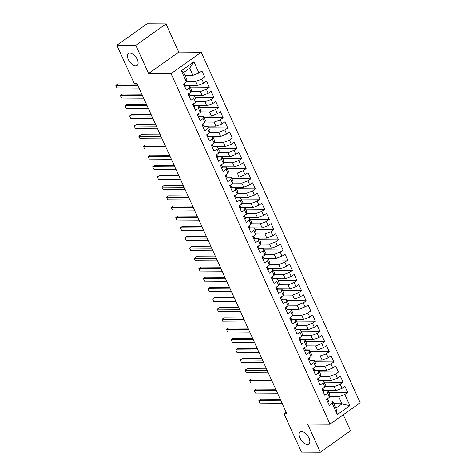 <?xml version="1.0" encoding="UTF-8"?>
<svg xmlns="http://www.w3.org/2000/svg" width="476" height="476" viewBox="0 0 476 476"><rect width="100%" height="100%" fill="white"/><g stroke="black" fill="none" stroke-linecap="round" stroke-linejoin="round"><path stroke-width="0.71" d="M135.702 65.938A7.491 3.891 54.6 0 1 128.859 60.559A7.491 3.891 54.6 0 1 128.413 53.324A7.491 3.891 54.6 0 1 129.799 52.919A7.491 3.891 54.6 0 1 136.648 58.298A7.491 3.891 54.6 0 1 137.088 65.533A7.491 3.891 54.6 0 1 135.702 65.938M307.437 444.513A7.491 3.891 54.6 0 1 300.588 439.134A7.491 3.891 54.6 0 1 300.142 431.899A7.491 3.891 54.6 0 1 301.528 431.494A7.491 3.891 54.6 0 1 308.377 436.873A7.491 3.891 54.6 0 1 308.817 444.114A7.491 3.891 54.6 0 1 307.437 444.513M165.981 23.913L135.809 45.351L148.589 73.524L178.762 52.092L165.981 23.913L147.03 23.8L116.864 45.232L134.256 83.58L137.064 83.597L286.832 413.757L284.023 413.739L301.421 452.087L320.366 452.2L350.532 430.768L343.273 414.763M178.762 52.092L201.217 52.229L360.213 402.732L330.041 424.164L171.051 73.661L201.217 52.229M333.968 403.815L341.97 403.862L349.884 405.629L344.808 394.443L347.7 392.385L344.933 386.28L342.042 388.339L340.191 384.269L343.089 382.21L340.322 376.111L337.425 378.164L335.58 374.1L338.472 372.042L335.705 365.937L332.813 367.996L330.963 363.926L333.86 361.873L331.094 355.768L328.196 357.827L326.352 353.757L329.243 351.699L326.476 345.594L323.585 347.653L321.74 343.583L324.632 341.53L321.865 335.425L318.968 337.484L317.123 333.414L320.021 331.355L317.248 325.257L314.356 327.31L312.512 323.24L315.404 321.187L312.637 315.082L309.739 317.141L307.895 313.071L310.792 311.012L308.02 304.914L305.128 306.966L303.283 302.897L306.175 300.844L303.408 294.739L300.517 296.798L298.666 292.728L301.564 290.669L298.797 284.571L295.899 286.623L294.055 282.554L296.947 280.501L294.18 274.396L291.288 276.455L289.438 272.385L292.335 270.326L289.569 264.228L286.671 266.28L284.826 262.216L287.718 260.158L284.951 254.053L282.06 256.112L280.215 252.042L283.107 249.989L280.34 243.885L277.443 245.937L275.598 241.873L278.496 239.815L275.723 233.71L272.831 235.769L270.987 231.699L273.878 229.646L271.112 223.541L268.214 225.6L266.37 221.53L269.267 219.472L266.495 213.367L263.603 215.426L261.758 211.356L264.65 209.303L261.883 203.198L258.992 205.257L257.141 201.187L260.039 199.129L257.272 193.03L254.374 195.083L252.53 191.013L255.422 188.96L252.655 182.855L249.763 184.914L247.913 180.844L250.81 178.786L248.044 172.687L245.146 174.74L243.301 170.67L246.193 168.617L243.426 162.512L240.535 164.571L238.69 160.501L241.582 158.443L238.815 152.344L235.917 154.397L234.073 150.333L236.971 148.274L234.198 142.169L231.306 144.228L229.462 140.158L232.353 138.099L229.587 132.001L226.689 134.054L224.845 129.99L227.742 127.931L224.97 121.826L222.078 123.885L220.233 119.815L223.125 117.762L220.358 111.658L217.467 113.71L215.616 109.647L218.514 107.588L215.747 101.483L212.849 103.542L211.005 99.472L213.897 97.419L211.13 91.315L208.238 93.373L206.388 89.304L209.285 87.245L206.519 81.14L203.621 83.199L201.776 79.129L204.668 77.076L201.901 70.972L199.01 73.03L192.941 75.327L189.71 68.211L183.676 72.495L186.907 79.617L186.449 81.949L181.374 70.757L193.934 61.838L199.01 73.03M349.884 405.629L337.329 414.548L332.254 403.362L332.706 401.03L328.494 401M186.449 81.949L183.558 84.002L186.324 90.107L189.222 88.054L191.066 92.118L188.169 94.177L190.941 100.281L193.833 98.223L195.678 102.292L192.786 104.345L195.553 110.45L198.45 108.391L200.295 112.461L197.397 114.52L200.17 120.624L203.062 118.566L204.906 122.635L202.014 124.688L204.781 130.793L207.673 128.734L209.523 132.804L206.626 134.863L209.392 140.961L212.29 138.909L214.135 142.978L211.243 145.031L214.01 151.136L216.901 149.077L218.752 153.147L215.854 155.206L218.621 161.305L221.518 159.252L223.363 163.322L220.471 165.374L223.238 171.479L226.13 169.42L227.974 173.49L225.083 175.549L227.849 181.648L230.747 179.595L232.591 183.659L229.694 185.717L232.466 191.822L235.358 189.763L237.203 193.833L234.311 195.892L237.078 201.991L239.975 199.938L241.82 204.002L238.922 206.06L241.695 212.165L244.587 210.106L246.431 214.176L243.539 216.229L246.306 222.334L249.198 220.281L251.048 224.345L248.151 226.403L250.917 232.508L253.815 230.449L255.66 234.519L252.768 236.572L255.535 242.677L258.426 240.618L260.277 244.688L257.379 246.746L260.146 252.851L263.044 250.792L264.888 254.862L261.996 256.915L264.763 263.02L267.655 260.961L269.499 265.031L266.608 267.09L269.374 273.188L272.272 271.136L274.116 275.205L271.219 277.258L273.992 283.363L276.883 281.304L278.728 285.374L275.836 287.433L278.603 293.531L281.5 291.479L283.345 295.548L280.447 297.601L283.22 303.706L286.112 301.647L287.956 305.717L285.065 307.776L287.831 313.874L290.729 311.822L292.573 315.885L289.676 317.944L292.442 324.049L295.34 321.99L297.185 326.06L294.293 328.119L297.06 334.217L299.951 332.165L301.802 336.229L298.904 338.287L301.671 344.392L304.569 342.333L306.413 346.403L303.521 348.456L306.288 354.56L309.18 352.508L311.024 356.572L308.133 358.63L310.899 364.735L313.797 362.676L315.642 366.746L312.744 368.799L315.517 374.904L318.408 372.845L320.253 376.915L317.361 378.973L320.128 385.078L323.025 383.019L324.87 387.089L321.972 389.142L324.745 395.247L327.637 393.188L329.481 397.258L326.59 399.316L329.356 405.415L332.254 403.362M186.562 81.372L195.707 81.432L197.552 85.501L185.348 85.424M201.776 79.129L195.707 81.432M203.621 83.199L197.552 85.501M181.374 70.757L183.676 72.495M191.179 91.547L200.325 91.6L202.169 95.67L189.96 95.599M206.388 89.304L200.325 91.6M208.238 93.373L202.169 95.67M189.222 88.054L189.674 85.716L185.461 85.692L184.771 84.103A8.955 2.677 -24.4 0 0 184.765 84.091A8.955 2.677 -24.4 0 0 184.759 84.079M189.674 85.716L191.519 89.785L191.066 92.118M195.791 101.715L204.936 101.775L206.78 105.845L194.577 105.767M211.005 99.472L204.936 101.775M212.849 103.542L206.78 105.845M193.833 98.223L194.291 95.89L190.073 95.86L189.388 94.272A8.955 2.677 -24.4 0 0 189.383 94.26A8.955 2.677 -24.4 0 0 189.377 94.248L189.388 94.272M194.291 95.89L196.136 99.954L195.678 102.292M200.408 111.89L209.547 111.943L211.398 116.013L199.188 115.936M215.616 109.647L209.547 111.943M217.467 113.71L211.398 116.013M198.45 108.391L198.903 106.059L194.69 106.035L194 104.446A8.955 2.677 -24.4 0 0 193.994 104.434A8.955 2.677 -24.4 0 0 193.988 104.422L194 104.446M198.903 106.059L200.747 110.129L200.295 112.461M205.019 122.058L214.164 122.118L216.009 126.182L203.799 126.11M220.233 119.815L214.164 122.118M222.078 123.885L216.009 126.182M203.062 118.566L203.514 116.233L199.301 116.204M203.514 116.233L205.364 120.297L204.906 122.635M209.63 132.233L218.776 132.286L220.62 136.356L208.417 136.279M224.845 129.99L218.776 132.286M226.689 134.054L220.62 136.356M207.673 128.734L208.131 126.402L203.918 126.378M208.131 126.402L209.975 130.472L209.523 132.804M214.248 142.401L223.393 142.461L225.237 146.525L213.028 146.453M229.462 140.158L223.393 142.461M231.306 144.228L225.237 146.525M212.29 138.909L212.742 136.576L208.53 136.547M212.742 136.576L214.587 140.64L214.135 142.978M218.859 152.576L228.004 152.629L229.849 156.699L217.645 156.622M234.073 150.333L228.004 152.629M235.917 154.397L229.849 156.699M216.901 149.077L217.359 146.745L213.147 146.721M217.359 146.745L219.204 150.815L218.752 153.147M223.476 162.744L232.621 162.804L234.466 166.868L222.256 166.796M238.69 160.501L232.621 162.804M240.535 164.571L234.466 166.868M221.518 159.252L221.971 156.913L217.758 156.89M221.971 156.913L223.815 160.983L223.363 163.322M228.087 172.919L237.232 172.972L239.077 177.042L226.874 176.965M243.301 170.67L237.232 172.972M245.146 174.74L239.077 177.042M226.13 169.42L226.588 167.088L222.375 167.064M226.588 167.088L228.432 171.158L227.974 173.49M232.704 183.087L241.85 183.141L243.694 187.211L231.485 187.139M247.913 180.844L241.85 183.141M249.763 184.914L243.694 187.211M230.747 179.595L231.199 177.256L226.987 177.233L226.296 175.644A8.955 2.677 -24.4 0 0 226.29 175.632A8.955 2.677 -24.4 0 0 226.284 175.62M231.199 177.256L233.044 181.326L232.591 183.659M237.316 193.262L246.461 193.315L248.305 197.385L236.102 197.308M252.53 191.013L246.461 193.315M254.374 195.083L248.305 197.385M235.358 189.763L235.816 187.431L231.598 187.407L230.914 185.813A8.955 2.677 -24.4 0 0 230.908 185.801A8.955 2.677 -24.4 0 0 230.902 185.789M235.816 187.431L237.661 191.501L237.203 193.833M241.933 203.43L251.072 203.484L252.923 207.554L240.713 207.482M257.141 201.187L251.072 203.484M258.992 205.257L252.923 207.554M239.975 199.938L240.428 197.6L236.215 197.576L235.525 195.987A8.955 2.677 -24.4 0 0 235.519 195.975A8.955 2.677 -24.4 0 0 235.513 195.963M240.428 197.6L242.272 201.669L241.82 204.002M246.544 213.599L255.689 213.659L257.534 217.728L245.324 217.651M261.758 211.356L255.689 213.659M263.603 215.426L257.534 217.728M244.587 210.106L245.039 207.774L240.826 207.744M245.039 207.774L246.889 211.844L246.431 214.176M251.155 223.774L260.301 223.827L262.151 227.897L249.942 227.825M266.37 221.53L260.301 223.827M268.214 225.6L262.151 227.897M249.198 220.281L249.656 217.943L245.443 217.919M249.656 217.943L251.501 222.012L251.048 224.345M255.773 233.942L264.918 234.002L266.762 238.071L254.553 237.994M270.987 231.699L264.918 234.002M272.831 235.769L266.762 238.071M253.815 230.449L254.267 228.117L250.055 228.087M254.267 228.117L256.112 232.181L255.66 234.519M260.384 244.117L269.529 244.17L271.374 248.24L259.17 248.163M275.598 241.873L269.529 244.17M277.443 245.937L271.374 248.24M258.426 240.618L258.885 238.286L254.672 238.262M258.885 238.286L260.729 242.355L260.277 244.688M265.001 254.285L274.146 254.345L275.991 258.409L263.781 258.337M280.215 252.042L274.146 254.345M282.06 256.112L275.991 258.409M263.044 250.792L263.496 248.46L259.283 248.43M263.496 248.46L265.34 252.524L264.888 254.862M269.612 264.46L278.757 264.513L280.602 268.583L268.399 268.506M284.826 262.216L278.757 264.513M286.671 266.28L280.602 268.583M267.655 260.961L268.113 258.629L263.9 258.605M268.113 258.629L269.957 262.698L269.499 265.031M274.23 274.628L283.375 274.688L285.219 278.752L273.01 278.68M289.438 272.385L283.375 274.688M291.288 276.455L285.219 278.752M272.272 271.136L272.724 268.803L268.512 268.773M272.724 268.803L274.569 272.867L274.116 275.205M278.841 284.803L287.986 284.856L289.83 288.926L277.627 288.849M294.055 282.554L287.986 284.856M295.899 286.623L289.83 288.926M276.883 281.304L277.341 278.972L273.123 278.948M277.341 278.972L279.186 283.041L278.728 285.374M283.458 294.971L292.597 295.031L294.448 299.095L282.238 299.023M298.666 292.728L292.597 295.031M300.517 296.798L294.448 299.095M281.5 291.479L281.953 289.14L277.74 289.116L277.05 287.528A8.955 2.677 -24.4 0 0 277.044 287.516A8.955 2.677 -24.4 0 0 277.038 287.504L277.05 287.528M281.953 289.14L283.797 293.21L283.345 295.548M288.069 305.146L297.214 305.199L299.059 309.269L286.849 309.192M303.283 302.897L297.214 305.199M305.128 306.966L299.059 309.269M286.112 301.647L286.564 299.315L282.351 299.291M286.564 299.315L288.414 303.385L287.956 305.717M292.68 315.314L301.826 315.368L303.676 319.438L291.467 319.366M307.895 313.071L301.826 315.368M309.739 317.141L303.676 319.438M290.729 311.822L291.181 309.483L286.969 309.459M291.181 309.483L293.026 313.553L292.573 315.885M297.298 325.489L306.443 325.542L308.287 329.612L296.078 329.535M312.512 323.24L306.443 325.542M314.356 327.31L308.287 329.612M295.34 321.99L295.792 319.658L291.58 319.634M295.792 319.658L297.637 323.728L297.185 326.06M301.909 335.657L311.054 335.711L312.899 339.781L300.695 339.709M317.123 333.414L311.054 335.711M318.968 337.484L312.899 339.781M299.951 332.165L300.41 329.826L296.197 329.803M300.41 329.826L302.254 333.896L301.802 336.229M306.526 345.826L315.671 345.885L317.516 349.955L305.306 349.878M321.74 343.583L315.671 345.885M323.585 347.653L317.516 349.955M304.569 342.333L305.021 340.001L300.808 339.971M305.021 340.001L306.865 344.071L306.413 346.403M311.137 356L320.283 356.054L322.127 360.124L309.924 360.052M326.352 353.757L320.283 356.054M328.196 357.827L322.127 360.124M309.18 352.508L309.638 350.169L305.425 350.146M309.638 350.169L311.482 354.239L311.024 356.572M315.755 366.169L324.9 366.228L326.744 370.298L314.535 370.221M330.963 363.926L324.9 366.228M332.813 367.996L326.744 370.298M313.797 362.676L314.249 360.344L310.037 360.314L309.346 358.725A8.955 2.677 -24.4 0 0 309.34 358.714A8.955 2.677 -24.4 0 0 309.335 358.702M314.249 360.344L316.094 364.408L315.642 366.746M320.366 376.343L329.511 376.397L331.355 380.467L319.152 380.389M335.58 374.1L329.511 376.397M337.425 378.164L331.355 380.467M318.408 372.845L318.866 370.512L314.648 370.489L313.964 368.9A8.955 2.677 -24.4 0 0 313.958 368.888A8.955 2.677 -24.4 0 0 313.952 368.876M318.866 370.512L320.711 374.582L320.253 376.915M324.983 386.512L334.122 386.572L335.973 390.635L323.763 390.564M340.191 384.269L334.122 386.572M342.042 388.339L335.973 390.635M323.025 383.019L323.478 380.687L319.265 380.657M323.478 380.687L325.322 384.751L324.87 387.089M329.594 396.687L338.739 396.74L341.97 403.862L335.937 408.146L332.706 401.03M344.808 394.443L338.739 396.74M327.637 393.188L328.089 390.855L323.876 390.832M328.089 390.855L329.939 394.925L329.481 397.258M135.809 45.351L116.864 45.232M330.041 424.164L307.585 424.027L320.366 452.2M148.589 73.524L171.051 73.661M286.141 412.234L284.023 413.739M184.938 75.279L192.941 75.327M337.329 414.548L335.937 408.146M189.71 68.211L193.934 61.838M347.7 392.385L328.732 392.272M343.089 382.21L324.12 382.097M338.472 372.042L319.503 371.929M333.86 361.873L314.892 361.754M329.243 351.699L310.275 351.585M324.632 341.53L305.663 341.411M320.021 331.355L301.046 331.242M315.404 321.187L296.435 321.068M310.792 311.012L291.824 310.899M306.175 300.844L287.207 300.725M301.564 290.669L282.595 290.556M296.947 280.501L277.978 280.382M292.335 270.326L273.367 270.213M287.718 260.158L268.75 260.045M283.107 249.989L264.138 249.87M278.496 239.815L259.521 239.702M273.878 229.646L254.91 229.527M269.267 219.472L250.299 219.359M264.65 209.303L245.681 209.184M260.039 199.129L241.07 199.016M255.422 188.96L236.453 188.841M250.81 178.786L231.842 178.673M246.193 168.617L227.225 168.498M241.582 158.443L222.613 158.329M236.971 148.274L217.996 148.155M232.353 138.099L213.385 137.986M227.742 127.931L208.774 127.818M223.125 117.762L204.156 117.643M218.514 107.588L199.545 107.475M213.897 97.419L194.928 97.3M209.285 87.245L190.317 87.132M204.668 77.076L185.7 76.957M327.821 402.036A3.1 0.928 -24.4 0 0 328.488 400.982L327.803 399.412A8.955 2.677 -24.4 0 0 327.797 399.4A8.955 2.677 -24.4 0 0 327.791 399.388L327.803 399.412M280.299 399.346L260.86 399.227L258.819 400.679L280.959 400.81M259.973 403.22L258.819 400.679L259.973 403.22L282.113 403.356M326.875 399.953L327.208 399.876A3.1 0.928 -24.4 0 0 327.607 399.049L327.458 398.698M323.21 391.867A3.1 0.928 -24.4 0 0 323.87 390.808L323.192 389.243A8.955 2.677 -24.4 0 0 323.186 389.231A8.955 2.677 -24.4 0 0 323.18 389.219L323.192 389.243M275.681 389.178L256.243 389.059L254.208 390.504L276.348 390.641M255.362 393.051L254.208 390.504L255.362 393.051L277.502 393.182M322.264 389.779L322.591 389.701A3.1 0.928 -24.4 0 0 322.996 388.88L322.841 388.529M318.593 381.692A3.1 0.928 -24.4 0 0 319.259 380.639L318.575 379.069A8.955 2.677 -24.4 0 0 318.569 379.057A8.955 2.677 -24.4 0 0 318.563 379.045L318.575 379.069M271.07 379.003L251.631 378.884L249.591 380.336L271.731 380.467M250.745 382.877L249.591 380.336L250.745 382.877L272.885 383.013M317.647 379.61L317.98 379.533A3.1 0.928 -24.4 0 0 318.379 378.706L318.23 378.355M313.982 371.524A3.1 0.928 -24.4 0 0 314.642 370.471L313.63 368.174M266.453 368.835L247.014 368.716L244.979 370.161L267.119 370.298M246.134 372.708L244.979 370.161L246.134 372.708L268.274 372.839M313.035 369.435L313.363 369.358A3.1 0.928 -24.4 0 0 313.767 368.537M309.37 361.355A3.1 0.928 -24.4 0 0 310.031 360.296L309.019 358M261.842 358.66L242.403 358.541L240.362 359.993L262.508 360.13M241.516 362.533L240.362 359.993L241.516 362.533L263.656 362.67M308.418 359.267L308.751 359.19A3.1 0.928 -24.4 0 0 309.15 358.363M304.753 351.181A3.1 0.928 -24.4 0 0 305.413 350.128L304.735 348.557A8.955 2.677 -24.4 0 0 304.729 348.545A8.955 2.677 -24.4 0 0 304.723 348.533M257.224 348.492L237.792 348.373L235.751 349.818L257.891 349.955M236.905 352.365L235.751 349.818L236.905 352.365L259.045 352.496M303.807 349.092L304.134 349.015A3.1 0.928 -24.4 0 0 304.539 348.194L304.384 347.843M300.142 341.012A3.1 0.928 -24.4 0 0 300.802 339.953L300.118 338.382A8.955 2.677 -24.4 0 0 300.112 338.371A8.955 2.677 -24.4 0 0 300.106 338.359M252.613 338.317L233.175 338.204L231.14 339.65L253.28 339.787M232.288 342.19L231.14 339.65L232.288 342.19L254.434 342.327M299.196 338.924L299.523 338.847A3.1 0.928 -24.4 0 0 299.928 338.019L299.773 337.668M295.525 330.838A3.1 0.928 -24.4 0 0 296.185 329.785L295.507 328.214A8.955 2.677 -24.4 0 0 295.501 328.202A8.955 2.677 -24.4 0 0 295.495 328.19L295.507 328.214M248.002 328.148L228.563 328.029L226.522 329.475L248.662 329.612M227.677 332.022L226.522 329.475L227.677 332.022L249.817 332.153M294.579 328.749L294.912 328.672A3.1 0.928 -24.4 0 0 295.31 327.851L295.156 327.5M290.913 320.669A3.1 0.928 -24.4 0 0 291.574 319.61L290.89 318.039A8.955 2.677 -24.4 0 0 290.884 318.027A8.955 2.677 -24.4 0 0 290.884 318.016L290.89 318.039M243.385 317.98L223.946 317.861L221.911 319.307L244.051 319.444M223.06 321.847L221.911 319.307L223.06 321.847L245.205 321.984M289.967 318.581L290.295 318.503A3.1 0.928 -24.4 0 0 290.699 317.676L290.544 317.325M286.296 310.495A3.1 0.928 -24.4 0 0 286.963 309.442L286.278 307.871A8.955 2.677 -24.4 0 0 286.272 307.859A8.955 2.677 -24.4 0 0 286.266 307.847M238.773 307.805L219.335 307.686L217.294 309.138L239.434 309.269M218.448 311.679L217.294 309.138L218.448 311.679L240.588 311.816M285.35 308.412L285.683 308.335A3.1 0.928 -24.4 0 0 286.082 307.508L285.933 307.157M281.685 300.326A3.1 0.928 -24.4 0 0 282.345 299.267L281.661 297.696A8.955 2.677 -24.4 0 0 281.661 297.684A8.955 2.677 -24.4 0 0 281.655 297.673M234.156 297.637L214.718 297.518L212.683 298.964L234.823 299.101M213.837 301.504L212.683 298.964L213.837 301.504L235.977 301.641M280.739 298.238L281.066 298.16A3.1 0.928 -24.4 0 0 281.471 297.333L281.316 296.988M277.068 290.152A3.1 0.928 -24.4 0 0 277.734 289.099L276.705 286.814M229.545 287.462L210.106 287.343L208.066 288.795L230.205 288.926M209.22 291.336L208.066 288.795L209.22 291.336L231.36 291.473M276.122 288.069L276.455 287.992A3.1 0.928 -24.4 0 0 276.853 287.165M272.456 279.983A3.1 0.928 -24.4 0 0 273.117 278.924L272.439 277.353A8.955 2.677 -24.4 0 0 272.433 277.341A8.955 2.677 -24.4 0 0 272.427 277.329L272.105 276.627M224.928 277.294L205.489 277.175L203.454 278.621L225.594 278.757M204.609 281.161L203.454 278.621L204.609 281.161L226.749 281.298M271.51 277.895L271.838 277.817A3.1 0.928 -24.4 0 0 272.242 276.996L272.439 277.353M267.845 269.809A3.1 0.928 -24.4 0 0 268.506 268.756L267.821 267.185A8.955 2.677 -24.4 0 0 267.815 267.173A8.955 2.677 -24.4 0 0 267.81 267.161M220.317 267.119L200.878 267L198.837 268.452L220.983 268.583M199.991 270.993L198.837 268.452L199.991 270.993L222.131 271.13M266.893 267.726L267.226 267.649A3.1 0.928 -24.4 0 0 267.625 266.822L267.494 266.459M263.228 259.64A3.1 0.928 -24.4 0 0 263.888 258.581L263.21 257.016A8.955 2.677 -24.4 0 0 263.204 257.004A8.955 2.677 -24.4 0 0 263.198 256.992M215.699 256.951L196.267 256.832L194.226 258.278L216.366 258.414M195.38 260.824L194.226 258.278L195.38 260.824L217.52 260.955M262.282 257.552L262.609 257.474A3.1 0.928 -24.4 0 0 263.014 256.653L262.877 256.29M258.617 249.466A3.1 0.928 -24.4 0 0 259.277 248.412L258.593 246.842A8.955 2.677 -24.4 0 0 258.587 246.83A8.955 2.677 -24.4 0 0 258.581 246.818M211.088 246.776L191.65 246.657L189.609 248.109L211.755 248.24M190.763 250.65L189.609 248.109L190.763 250.65L212.909 250.787M257.671 247.383L257.998 247.306A3.1 0.928 -24.4 0 0 258.403 246.479L258.266 246.116M254 239.297A3.1 0.928 -24.4 0 0 254.66 238.244L253.982 236.673A8.955 2.677 -24.4 0 0 253.976 236.661A8.955 2.677 -24.4 0 0 253.97 236.649L253.982 236.673M206.477 236.608L187.038 236.489L184.997 237.935L207.137 238.071M186.152 240.481L184.997 237.935L186.152 240.481L208.292 240.612M253.053 237.209L253.387 237.131A3.1 0.928 -24.4 0 0 253.785 236.31L253.631 235.959M249.388 229.129A3.1 0.928 -24.4 0 0 250.049 228.069L249.364 226.499A8.955 2.677 -24.4 0 0 249.359 226.487A8.955 2.677 -24.4 0 0 249.359 226.475L249.364 226.499M201.86 226.433L182.421 226.314L180.386 227.766L202.526 227.903M181.535 230.307L180.386 227.766L181.535 230.307L203.68 230.444M248.442 227.04L248.769 226.963A3.1 0.928 -24.4 0 0 249.174 226.136L249.019 225.785M244.771 218.954A3.1 0.928 -24.4 0 0 245.438 217.901L244.753 216.33A8.955 2.677 -24.4 0 0 244.747 216.318A8.955 2.677 -24.4 0 0 244.741 216.306L244.753 216.33M197.248 216.265L177.81 216.146L175.769 217.591L197.909 217.728M176.923 220.138L175.769 217.591L176.923 220.138L199.063 220.269M243.825 216.866L244.158 216.788A3.1 0.928 -24.4 0 0 244.557 215.967L244.408 215.616M240.16 208.785A3.1 0.928 -24.4 0 0 240.82 207.726L240.136 206.156A8.955 2.677 -24.4 0 0 240.136 206.144A8.955 2.677 -24.4 0 0 240.13 206.132L239.809 205.43L240.136 206.156M192.631 206.09L173.193 205.977L171.158 207.423L193.298 207.56M172.312 209.964L171.158 207.423L172.312 209.964L194.452 210.1M239.214 206.697L239.541 206.62A3.1 0.928 -24.4 0 0 239.946 205.793L239.791 205.442M235.543 198.611A3.1 0.928 -24.4 0 0 236.209 197.558L235.18 195.273M188.02 195.922L168.581 195.803L166.54 197.248L188.68 197.385M167.695 199.795L166.54 197.248L167.695 199.795L189.835 199.926M234.597 196.523L234.93 196.445A3.1 0.928 -24.4 0 0 235.328 195.624M230.931 188.442A3.1 0.928 -24.4 0 0 231.592 187.383L230.562 185.099M183.403 185.753L163.964 185.634L161.929 187.08L184.069 187.217M163.084 189.621L161.929 187.08L163.084 189.621L185.224 189.757M229.985 186.354L230.313 186.277A3.1 0.928 -24.4 0 0 230.717 185.45M226.32 178.268A3.1 0.928 -24.4 0 0 226.981 177.215L225.951 174.93M178.792 175.579L159.353 175.46L157.312 176.911L179.458 177.042M158.466 179.452L157.312 176.911L158.466 179.452L180.606 179.589M225.368 176.185L225.701 176.108A3.1 0.928 -24.4 0 0 226.1 175.281M221.703 168.099A3.1 0.928 -24.4 0 0 222.363 167.04L221.685 165.47A8.955 2.677 -24.4 0 0 221.679 165.458A8.955 2.677 -24.4 0 0 221.673 165.446M174.174 165.41L154.742 165.291L152.701 166.737L174.841 166.874M153.855 169.278L152.701 166.737L153.855 169.278L175.995 169.414M220.757 166.011L221.084 165.934A3.1 0.928 -24.4 0 0 221.489 165.107L221.685 165.47M217.092 157.925A3.1 0.928 -24.4 0 0 217.752 156.872L217.068 155.301A8.955 2.677 -24.4 0 0 217.062 155.289A8.955 2.677 -24.4 0 0 217.056 155.277M169.563 155.235L150.124 155.116L148.084 156.568L170.23 156.699M149.238 159.109L148.084 156.568L149.238 159.109L171.384 159.246M216.146 155.842L216.473 155.765A3.1 0.928 -24.4 0 0 216.872 154.938L216.741 154.575M212.475 147.756A3.1 0.928 -24.4 0 0 213.135 146.697L212.457 145.126A8.955 2.677 -24.4 0 0 212.451 145.115A8.955 2.677 -24.4 0 0 212.445 145.103M164.952 145.067L145.513 144.948L143.472 146.394L165.612 146.531M144.627 148.94L143.472 146.394L144.627 148.94L166.767 149.071M211.528 145.668L211.862 145.591A3.1 0.928 -24.4 0 0 212.26 144.769L212.123 144.406M207.863 137.582A3.1 0.928 -24.4 0 0 208.524 136.529L207.839 134.958A8.955 2.677 -24.4 0 0 207.833 134.946A8.955 2.677 -24.4 0 0 207.833 134.934L207.839 134.958M160.335 134.892L140.896 134.773L138.861 136.225L161.001 136.356M140.009 138.766L138.861 136.225L140.009 138.766L162.155 138.903M206.917 135.499L207.244 135.422A3.1 0.928 -24.4 0 0 207.649 134.595L207.494 134.244M203.246 127.413A3.1 0.928 -24.4 0 0 203.906 126.354L203.228 124.789A8.955 2.677 -24.4 0 0 203.222 124.777A8.955 2.677 -24.4 0 0 203.216 124.766L203.228 124.789M155.723 124.724L136.285 124.605L134.244 126.051L156.384 126.188M135.398 128.597L134.244 126.051L135.398 128.597L157.538 128.728M202.3 125.325L202.633 125.247A3.1 0.928 -24.4 0 0 203.032 124.426L202.883 124.075M198.635 117.239A3.1 0.928 -24.4 0 0 199.295 116.186L198.611 114.615A8.955 2.677 -24.4 0 0 198.611 114.603A8.955 2.677 -24.4 0 0 198.605 114.591L198.284 113.889L198.611 114.615M151.106 114.549L131.668 114.43L129.633 115.882L151.773 116.013M130.787 118.423L129.633 115.882L130.787 118.423L152.927 118.56M197.689 115.156L198.016 115.079A3.1 0.928 -24.4 0 0 198.421 114.252L198.266 113.901M194.018 107.07A3.1 0.928 -24.4 0 0 194.684 106.017L193.655 103.732M146.495 104.381L127.056 104.262L125.015 105.708L147.155 105.845M126.17 108.254L125.015 105.708L126.17 108.254L148.31 108.385M193.072 104.982L193.405 104.904A3.1 0.928 -24.4 0 0 193.803 104.083M189.406 96.902A3.1 0.928 -24.4 0 0 190.067 95.843L189.037 93.558M141.878 94.206L122.439 94.087L120.404 95.539L142.544 95.676M121.558 98.08L120.404 95.539L121.558 98.08L143.698 98.217M188.46 94.813L188.788 94.736A3.1 0.928 -24.4 0 0 189.192 93.909M184.795 86.727A3.1 0.928 -24.4 0 0 185.456 85.674L184.426 83.389M137.266 84.038L117.828 83.919L115.787 85.365L137.933 85.501M116.941 87.911L115.787 85.365L116.941 87.911L139.081 88.042M183.843 84.639L184.176 84.561A3.1 0.928 -24.4 0 0 184.575 83.74M327.607 399.049L328.488 400.982M326.839 399.87L327.208 399.876M322.996 388.88L323.87 390.808M322.228 389.701L322.591 389.701M318.379 378.706L319.259 380.639M317.611 379.527L317.98 379.533M313 369.358L313.363 369.358M308.383 359.184L308.751 359.19M304.402 347.831L304.735 348.557L304.402 347.831M304.539 348.194L305.413 350.128M303.771 349.015L304.134 349.015M299.791 337.657L300.118 338.382L299.791 337.657M299.928 338.019L300.802 339.953M299.16 338.847L299.523 338.847M295.31 327.851L296.185 329.785M294.543 328.672L294.912 328.672M290.699 317.676L291.574 319.61M289.932 318.503L290.295 318.503M286.082 307.508L286.963 309.442M285.314 308.329L285.683 308.335M281.661 297.684L281.334 296.97L281.661 297.696M281.471 297.333L282.345 299.267M280.703 298.16L281.066 298.16M276.086 287.986L276.455 287.992M272.242 276.996L273.117 278.924M271.475 277.817L271.838 277.817M267.625 266.822L268.506 268.756M266.858 267.643L267.226 267.649M263.014 256.653L263.888 258.581M262.246 257.474L262.609 257.474M258.403 246.479L259.277 248.412M257.635 247.3L257.998 247.306M253.785 236.31L254.66 238.244M253.018 237.131L253.387 237.131M249.174 226.136L250.049 228.069M248.407 226.957L248.769 226.963M244.557 215.967L245.438 217.901M243.789 216.788L244.158 216.788M239.946 205.793L240.82 207.726M239.178 206.62L239.541 206.62M234.561 196.445L234.93 196.445M229.95 186.277L230.313 186.277M225.332 176.102L225.701 176.108M221.489 165.107L222.363 167.04M220.721 165.934L221.084 165.934M216.872 154.938L217.752 156.872M216.11 155.759L216.473 155.765M212.26 144.769L213.135 146.697M211.493 145.591L211.862 145.591M207.649 134.595L208.524 136.529M206.881 135.416L207.244 135.422M203.032 124.426L203.906 126.354M202.264 125.247L202.633 125.247M198.421 114.252L199.295 116.186M197.653 115.073L198.016 115.079M193.036 104.904L193.405 104.904M188.425 94.73L188.788 94.736M184.444 83.377L184.771 84.103L184.444 83.377M183.807 84.561L184.176 84.561M221.679 165.458L221.352 164.744"/></g></svg>
